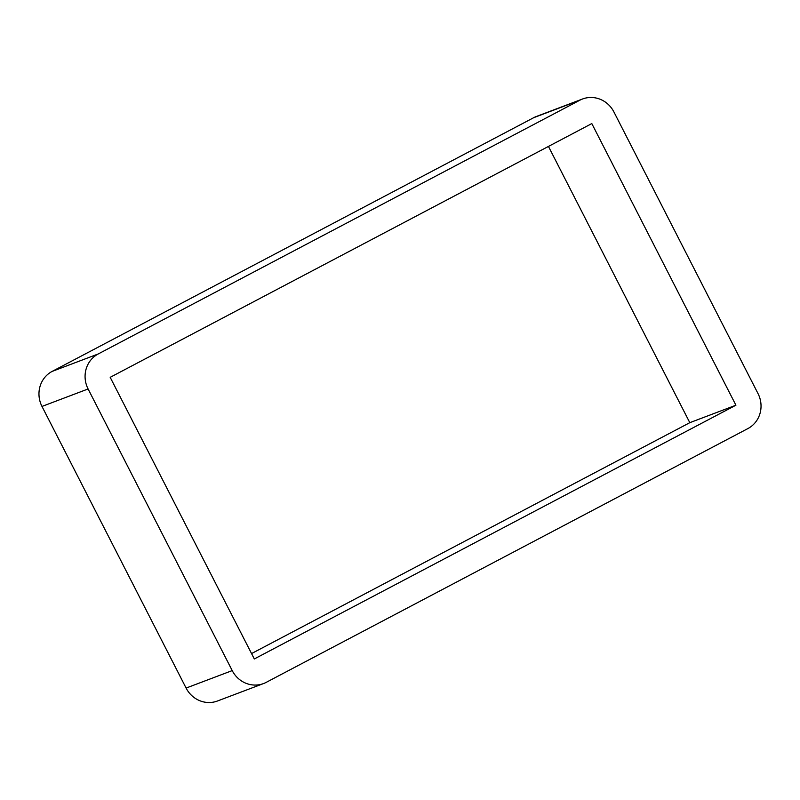<?xml version="1.0" encoding="UTF-8"?>
<svg xmlns="http://www.w3.org/2000/svg" width="800" height="800" viewBox="0 0 800 800"><rect width="100%" height="100%" fill="white"/><g stroke="black" fill="none" stroke-linecap="round" stroke-linejoin="round"><path stroke-width="1.2" d="M582.51 99.01L536.39 116.47A26.27 24.95 69.3 0 0 533.73 117.67L579.85 100.21A26.27 24.95 -110.7 0 1 582.51 99.01A26.27 24.95 -110.7 0 1 613.9 111.94L758.01 393.57A26.27 24.95 -110.7 0 1 747.88 428.58L266.27 682.33A26.27 24.95 -110.7 0 1 263.61 683.53A26.27 24.95 -110.7 0 1 232.22 670.6L186.1 688.06A26.27 24.95 69.3 0 0 217.49 700.99L263.61 683.53M579.85 100.21L98.23 353.96L52.12 371.42L533.73 117.67M52.12 371.42A26.27 24.95 69.3 0 0 41.99 406.43L88.1 388.97A26.27 24.95 -110.7 0 1 98.23 353.96M88.1 388.97L232.22 670.6M110.19 377.33L591.81 123.58L735.92 405.21L254.31 658.96L110.19 377.33M186.1 688.06L41.99 406.43M735.92 405.21L689.81 422.67L548.45 146.43M251.55 653.57L689.81 422.67"/></g></svg>
